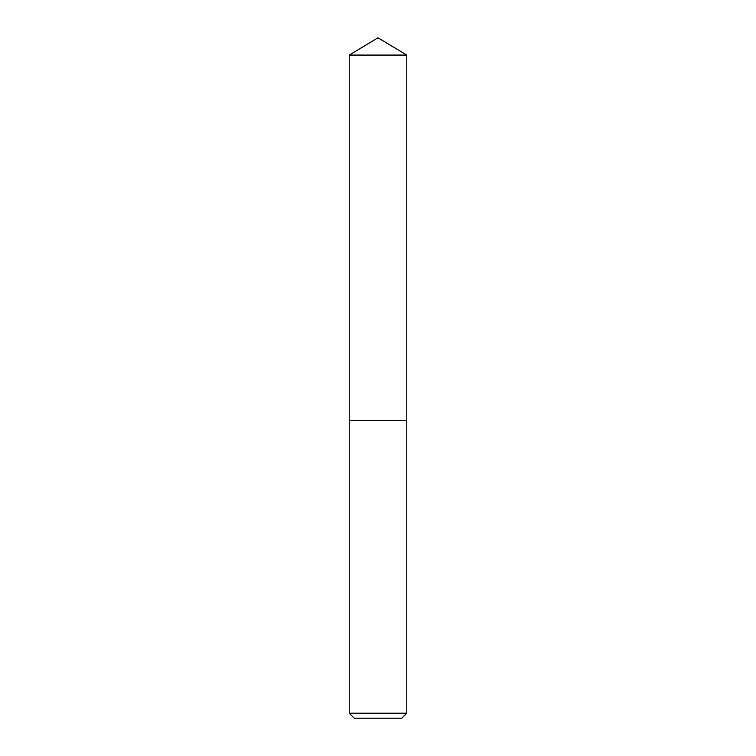 <?xml version="1.0" encoding="UTF-8"?>
<svg xmlns="http://www.w3.org/2000/svg" width="756" height="756" viewBox="0 0 756 756"><rect width="100%" height="100%" fill="white"/><g stroke="black" fill="none" stroke-linecap="round" stroke-linejoin="round"><path stroke-width="1.13" d="M406.766 55.084L349.234 55.084L349.234 420.525L406.766 420.525L406.766 55.084L378 37.8L349.234 55.084M401.767 718.2L354.233 718.2L349.234 713.201L406.766 713.201L401.767 718.2M406.69 420.525L349.234 420.601L349.234 713.201M406.766 420.601L406.766 713.201"/></g></svg>
